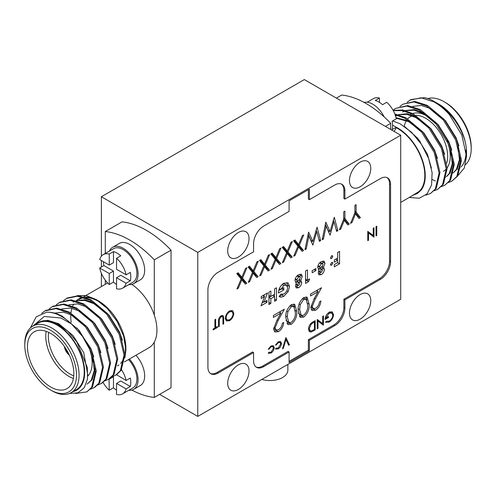 <?xml version="1.0" encoding="UTF-8"?>
<svg xmlns="http://www.w3.org/2000/svg" width="496" height="496" viewBox="0 0 496 496"><rect width="100%" height="100%" fill="white"/><g stroke="black" fill="none" stroke-linecap="round" stroke-linejoin="round"><path stroke-width="0.74" d="M287.854 364.411L287.854 370.202A17.937 10.354 180 0 1 261.82 379.44M400.706 135.234L197.774 252.39L101.382 196.745L304.315 79.583L400.706 135.234L400.706 299.255L197.774 416.417L159.6 394.376M101.382 286.57L101.382 273.315M101.382 267.022L101.382 260.536M101.382 256.19L101.382 196.745M197.774 416.417L197.774 252.39M344.9 190.886A14.347 8.283 120 0 0 341.924 184.314A14.347 8.283 120 0 0 334.75 185.027L309.386 199.671L309.386 189.125L289.094 200.843L289.094 211.389L263.729 226.033A14.347 8.283 120 0 0 253.58 243.604L253.58 251.807L218.066 272.31A14.347 8.283 120 0 0 207.923 289.881L207.923 367.207A14.347 8.283 120 0 0 210.893 373.779A14.347 8.283 120 0 0 218.066 373.066L253.58 352.563L253.58 360.766A14.347 8.283 120 0 0 256.55 367.338A14.347 8.283 120 0 0 263.729 366.625L289.094 351.98L289.094 362.526L309.386 350.808L309.386 340.262L334.75 325.618A14.347 8.283 120 0 0 344.9 308.047L344.9 299.844L380.407 279.341A14.347 8.283 120 0 0 390.557 261.764L390.557 184.438A14.347 8.283 120 0 0 387.587 177.872A14.347 8.283 120 0 0 380.407 178.585L344.9 199.088L344.9 190.886L343.883 190.297A14.347 8.283 120 0 0 341.403 184.053M360.115 162.18A15.066 8.699 120 0 0 350.275 175.454A15.066 8.699 120 0 0 352.582 187.531A15.066 8.699 120 0 0 360.115 186.781A15.066 8.699 120 0 0 369.96 173.507A15.066 8.699 120 0 0 367.654 161.436A15.066 8.699 120 0 0 360.115 162.18M360.115 294.574A15.066 8.699 120 0 0 350.275 307.849A15.066 8.699 120 0 0 352.582 319.92A15.066 8.699 120 0 0 360.115 319.176A15.066 8.699 120 0 0 369.96 305.896A15.066 8.699 120 0 0 367.654 293.824A15.066 8.699 120 0 0 360.115 294.574M238.359 364.87A15.066 8.699 120 0 0 228.52 378.144A15.066 8.699 120 0 0 230.826 390.216A15.066 8.699 120 0 0 238.359 389.472A15.066 8.699 120 0 0 248.205 376.191A15.066 8.699 120 0 0 245.892 364.12A15.066 8.699 120 0 0 238.359 364.87M238.359 232.475A15.066 8.699 120 0 0 228.52 245.749A15.066 8.699 120 0 0 230.826 257.827A15.066 8.699 120 0 0 238.359 257.077A15.066 8.699 120 0 0 248.205 243.803A15.066 8.699 120 0 0 245.892 231.731A15.066 8.699 120 0 0 238.359 232.475M344.9 199.088L343.883 198.499L343.883 190.297M289.094 361.355L308.369 350.226L308.369 339.679L333.74 325.035A14.347 8.283 120 0 0 343.883 307.458L343.883 299.255L379.397 278.752A14.347 8.283 120 0 0 389.54 261.181L389.54 183.855A14.347 8.283 120 0 0 387.06 177.611M343.883 299.255L344.9 299.844M308.369 339.679L309.386 340.262M308.369 350.226L309.386 350.808M256.06 367.009A14.347 8.283 120 0 0 262.713 366.042L288.077 351.391L289.094 351.98M210.403 373.457A14.347 8.283 120 0 0 217.056 372.484L252.563 351.98L253.58 352.563M309.386 199.671L308.369 199.082L308.369 189.714M376.755 226.188L376.03 226.61L376.03 235.91L376.755 235.488L376.755 226.188M273.408 315.512L273.408 317.421L280.903 313.094L276.873 320.385L273.612 328.941L274.883 331.985L278.479 331.657C281.598 329.499 283.352 326.418 283.731 322.425L282.286 323.262C282.081 325.909 280.835 328.061 278.554 329.71L276.179 330.063L275.057 327.955L278.101 320.497L284.351 309.194L273.408 315.512M291.357 304.668C287.265 308.264 285.411 312.585 285.795 317.651L287.928 324.589L291.357 324.223C295.424 320.621 297.216 316.324 296.738 311.333L294.698 304.315L291.357 304.668M270.859 291.04L268.931 292.15L268.931 304.55L270.859 303.44L270.859 298.666L274.579 296.521L274.579 301.289L276.501 300.179L276.501 287.779L274.579 288.895L274.579 294.295L270.859 296.441L270.859 291.04M279.192 296.658L281.207 297.197L283.824 296.273L288.176 291.592L289.583 286.49L288.083 282.844L283.768 283.266C280.618 285.38 278.839 288.455 278.43 292.497L278.448 293.018L283.799 289.924L283.799 287.699L280.717 289.478L283.731 285.516L286.409 285.119L287.655 287.606C287.426 290.259 286.167 292.398 283.879 294.016L280.649 294.202L279.353 296.751M302.25 276.39L301.363 274.214L298.573 274.722C296.478 275.937 295.269 277.896 294.953 280.6L296.422 282.956L295.504 286.018L296.298 287.971L298.586 287.748C300.415 286.576 301.456 284.822 301.698 282.478L300.805 280.426L302.25 276.39L300.216 275.218L300.006 274.201M295.926 282.708L295.604 282.484M305.555 283.408L308.531 281.691L309.684 278.957L307.483 280.228L307.483 269.898L305.555 271.008L305.555 283.408M315.878 268.547L312.164 270.692L312.164 272.757L315.878 270.611L315.878 268.547M324.967 263.277L324.08 261.101L321.29 261.603C319.195 262.824 317.986 264.783 317.669 267.487L319.139 269.843L318.221 272.905L319.015 274.858L321.303 274.635C323.132 273.463 324.167 271.709 324.415 269.359L323.522 267.313L324.967 263.277L322.933 262.105L322.722 261.088M318.643 269.595L318.32 269.365M332.81 256.469L332.5 255.725L331.644 255.787L330.472 257.821L330.782 258.552L331.644 258.49L332.81 256.469L331.638 255.793M332.81 263.134L332.5 262.396L331.644 262.465L330.472 264.486L330.782 265.224L331.644 265.168L332.81 263.134L331.644 262.465M367.772 240.678L368.491 240.262L368.491 232.94L373.965 237.1L373.965 227.8L373.24 228.216L373.24 235.519L367.772 231.378L367.772 240.678M233.808 313.329L232.686 310.676L229.561 310.93C227.087 312.641 225.68 315.084 225.339 318.265L226.461 320.949L229.629 320.67C232.097 318.947 233.492 316.498 233.808 313.329L232.767 312.728M218.525 326.839L219.251 326.424L219.331 319.362L221.067 316.789L222.332 316.578L222.933 317.49L222.964 324.279L223.69 323.863L223.547 316.367L222.871 315.549L221.03 315.859C219.22 317.273 218.383 319.058 218.525 321.228L218.525 326.839M213.156 328.991L213.156 329.939L217.391 327.496L217.391 326.542L215.636 327.558L215.636 319.213L214.911 319.629L214.911 327.974L213.156 328.991M334.329 262.186L337.627 260.276L337.627 262.663L334.329 264.573L334.329 266.798L339.555 263.773L339.555 251.379L337.627 252.489L337.627 258.05L334.329 259.96L334.329 262.186M268.268 353.059L270.965 353.096C272.85 351.881 273.947 350.052 274.257 347.622L273.42 345.737L271.027 346.028L268.268 349.184L268.875 349.296L271.014 346.865L272.738 346.58L273.538 348.111L271.021 352.228L268.875 352.272L268.268 353.059L268.696 353.443M275.497 348.886L278.194 348.924C280.079 347.708 281.176 345.879 281.486 343.449L280.643 341.564L278.25 341.856L275.497 345.011L276.105 345.123L278.237 342.693L279.967 342.407L280.761 343.939L278.244 348.056L276.105 348.099L275.497 348.886L275.925 349.271M285.975 339.481L288.66 345.259L289.435 344.813L285.925 337.54L282.522 348.806L283.29 348.359L285.975 339.481L285.436 339.171M332.041 311.841L332.562 312.139L329.071 312.393C326.61 314.005 325.277 316.361 325.078 319.467L328.488 317.502L328.488 316.547L325.804 318.097L329.009 313.385L331.607 312.957L332.822 315.158C332.562 317.645 331.365 319.635 329.239 321.117L326.213 321.315L325.599 322.35L329.214 322.09C331.743 320.41 333.188 317.948 333.548 314.7L332.264 311.953M238.148 272.763L236.759 273.569L241.143 278.944L236.933 288.97L238.322 288.164L241.837 279.794L245.353 284.109L246.741 283.303L242.532 278.138L246.915 267.704L245.526 268.51L241.837 277.289L238.148 272.763M249.507 266.209L248.118 267.009L252.501 272.385L248.291 282.41L249.68 281.61L253.196 273.24L256.711 277.549L258.1 276.749L253.89 271.585L258.273 261.15L256.878 261.95L253.196 270.729L249.507 266.209M260.865 259.65L259.476 260.456L263.853 265.831L259.65 275.85L261.039 275.051L264.554 266.681L268.069 270.99L269.458 270.19L265.248 265.025L269.632 254.591L268.237 255.397L264.554 264.17L260.865 259.65M317.235 328.767L317.955 328.352L317.955 321.03L323.429 325.19L323.429 315.89L322.704 316.305L322.704 323.609L317.235 319.467L317.235 328.767M315.171 329.958L315.171 320.658L312.672 322.102C310.174 323.535 308.803 325.835 308.562 329.009L309.516 331.619L310.986 332.035L315.171 329.958L314.34 329.48M310.577 294.054L310.577 295.957L318.072 291.629L314.042 298.927L310.781 307.477L312.052 310.527L315.648 310.198C318.767 308.035 320.521 304.959 320.9 300.967L319.455 301.797C319.25 304.451 318.01 306.596 315.723 308.245L313.348 308.605L312.226 306.497L315.276 299.038L321.52 287.73L310.577 294.054M303.744 297.519C299.652 301.109 297.798 305.437 298.189 310.496L300.316 317.434L303.744 317.068C307.811 313.466 309.609 309.169 309.132 304.178L307.086 297.16L303.744 297.519M325.822 222.146L322.202 239.735L323.435 239.029L326.077 226.213L330.082 235.191L333.988 221.563L336.617 231.415L337.863 230.696L334.292 217.26L330.032 231.57L325.822 222.146M339.413 229.803L340.789 229.003L344.311 220.311L347.839 224.936L349.221 224.142L344.918 218.494L344.918 211.122L343.716 211.817L343.716 219.189L339.413 229.803M350.598 223.343L351.974 222.549L355.496 213.857L359.023 218.476L360.406 217.682L356.103 212.034L356.103 204.668L354.9 205.363L354.9 212.728L350.598 223.343M261.225 298.511L264.56 296.583L260.946 305.821L267.003 302.324L267.003 300.415L263.946 302.182L267.555 292.944L261.225 296.602L261.225 298.511M308.611 232.085L304.99 249.674L306.224 248.961L308.865 236.146L312.877 245.123L316.783 231.502L319.405 241.354L320.652 240.634L317.08 227.193L312.821 241.509L308.611 232.085M294.94 239.977L293.551 240.783L297.929 246.159L293.719 256.184L295.114 255.378L298.623 247.008L302.138 251.323L303.533 250.517L299.317 245.353L303.701 234.918L302.312 235.724L298.623 244.503L294.94 239.977M283.582 246.537L282.193 247.337L286.57 252.712L282.367 262.737L283.755 261.938L287.271 253.568L290.78 257.877L292.175 257.077L287.959 251.912L292.342 241.478L290.954 242.277L287.271 251.057L283.582 246.537M272.223 253.09L270.835 253.896L275.212 259.272L271.008 269.297L272.397 268.491L275.912 260.121L279.428 264.436L280.817 263.63L276.607 258.472L280.99 248.031L279.595 248.837L275.912 257.616L272.223 253.09M271.492 253.512L273.879 256.444L275.912 257.616M271.548 268.001L272.397 268.491M275.063 259.631L275.912 260.121M278.126 262.843L278.783 262.458L280.817 263.63M278.783 262.458L274.573 257.3L276.607 258.472M274.573 257.3L274.728 256.934M282.85 246.958L285.237 249.885L287.271 251.057M282.906 261.448L283.755 261.938M286.421 253.078L287.271 253.568M289.484 256.283L290.141 255.905L292.175 257.077M290.141 255.905L285.932 250.74L287.959 251.912M285.932 250.74L286.087 250.375M294.209 240.399L296.596 243.331L298.623 244.503M294.264 254.888L295.114 255.378M297.78 246.518L298.623 247.008M300.843 249.73L301.5 249.345L303.533 250.517M301.5 249.345L297.29 244.181L299.317 245.353M297.29 244.181L297.445 243.815M305.257 248.403L306.224 248.961M307.892 235.588L308.865 236.146M315.853 230.969L316.783 231.502M311.376 242.098L311.73 240.876M318.953 239.649L320.652 240.634M316.46 231.316L316.119 230.039M308.183 234.174L310.794 240.337L312.821 241.509M262.905 295.628L264.56 296.583M265.354 301.37L267.003 302.324M262.13 302.796L263.568 301.965M262.657 301.438L263.946 302.182M263.816 296.155L264.343 294.798M351.118 222.053L351.974 222.549M354.64 213.361L355.496 213.857M357.783 216.851L358.379 216.51L360.406 217.682M354.9 211.339L356.103 212.034M358.379 216.51L354.9 211.947M339.934 228.513L340.789 229.003M343.455 219.821L344.311 220.311M346.599 223.312L347.188 222.971L349.221 224.142M343.716 217.794L344.918 218.494M347.188 222.971L343.716 218.401M322.462 238.464L323.435 239.029M325.103 225.649L326.077 226.213M333.064 221.03L333.988 221.563M328.588 232.159L328.935 230.938M336.164 229.716L337.863 230.696M333.665 221.377L333.331 220.106M325.388 224.242L328.005 230.398L330.032 231.57M306.943 300.117L305.982 296.899M307.65 303.323L309.132 304.178M299.392 316.535L301.717 315.896L303.744 317.068M301.717 315.896L302.132 315.574M302.337 298.666L303.695 299.454L306.15 299.255L307.687 305.021C308.146 308.853 306.819 312.244 303.695 315.189L301.277 315.388L298.363 313.187M303.267 297.891L306.15 299.255M298.263 308.878L299.634 309.671L300.241 304.643L303.695 299.454M301.277 315.388L299.634 309.671M299.076 303.967L300.241 304.643M316.417 290.675L318.072 291.629M311.308 309.56L313.621 309.027L315.648 310.198M313.621 309.027L313.974 308.741M313.348 308.605L310.88 307.005M311.128 305.858L312.226 306.497M314.29 298.468L315.276 299.038M317.025 291.028L317.589 289.999M308.865 330.851L310.986 332.035M308.958 330.869L309.826 330.584M314.445 329.425L311.401 330.919L310.081 330.727L309.281 328.594L311.221 324.13L314.445 322.028L314.445 329.425M313.621 321.551L314.445 322.028M310.57 323.758L311.221 324.13M308.692 328.253L309.281 328.594M317.235 327.93L317.955 328.352M317.235 320.614L317.955 321.03M322.487 324.644L323.429 325.19M321.396 323.776L321.396 322.859M317.235 319.691L322.704 323.609M260.133 260.071L262.52 263.004L264.554 264.17M260.189 274.561L261.039 275.051M263.705 266.191L264.554 266.681M266.767 269.396L267.431 269.018L269.458 270.19M267.431 269.018L263.215 263.853L265.248 265.025M263.215 263.853L263.37 263.488M248.781 266.631L251.168 269.557L253.196 270.729M248.831 281.12L249.68 281.61M252.346 272.75L253.196 273.24M255.409 275.956L256.072 275.578L258.1 276.749M256.072 275.578L251.856 270.413L253.89 271.585M251.856 270.413L252.011 270.047M237.423 273.184L239.81 276.117L241.837 277.289M237.472 287.674L238.322 288.164M240.988 279.304L241.837 279.794M244.051 282.515L244.714 282.131L246.741 283.303M244.714 282.131L240.504 276.973L242.532 278.138M240.504 276.973L240.653 276.607M327.664 317.025L328.488 317.502M325.364 317.843L325.804 318.097M328.315 312.988L329.009 313.385M328.228 321.513L329.214 322.09M332.425 314.055L333.548 314.7M331.464 312.877L331.111 311.693M282.751 348.049L283.29 348.359M288.095 344.038L289.435 344.813M275.59 344.825L276.105 345.123M277.574 342.308L278.237 342.693M277.332 348.428L278.194 348.924M280.314 342.773L281.486 343.449M279.415 342.085L279.279 341.539M268.367 348.998L268.875 349.296M270.345 346.481L271.014 346.865M270.103 352.6L270.965 353.096M273.085 346.946L274.257 347.622M272.186 346.264L272.056 345.712M335.705 259.166L337.627 260.276M337.627 262.663L339.555 263.773M337.528 260.22L337.528 258.112M216.566 327.019L217.391 327.496M214.911 327.143L215.636 327.558M218.525 326.008L219.251 326.424M218.761 319.027L219.331 319.362M220.422 316.417L221.067 316.789M222.964 323.442L223.69 323.863M221.638 316.181L221.582 315.642M222.041 315.499L223.547 316.367M228.594 320.075L229.629 320.67M231.607 311.333L231.378 310.508M225.742 319.945L226.653 319.765M228.898 311.469L229.592 311.872L231.967 311.538L233.083 313.751C232.878 316.212 231.713 318.209 229.592 319.74L227.193 320.075L226.064 317.843C226.269 315.363 227.447 313.373 229.592 311.872M225.494 317.514L226.064 317.843M367.772 239.841L368.491 240.262M367.772 232.525L368.491 232.94M373.023 236.555L373.965 237.1M371.938 235.687L371.938 234.763M367.772 231.601L373.24 235.519M330.472 264.492L331.644 265.168M330.472 257.815L331.644 258.49M322.667 263.748L322.933 262.105M322.189 266.544L323.522 267.313M318.382 273.711L319.269 273.463L321.303 274.635M319.269 273.463L320.472 272.49M318.376 269.402L319.281 268.367L321.309 269.539L322.115 269.452L322.381 268.193L324.415 269.359M322.381 268.193L322.016 266.712M319.281 268.367L320.087 268.28L322.115 269.452L322.487 270.314L321.346 272.378L320.515 272.515L320.143 271.684L321.309 269.539M318.488 271.343L320.515 272.515M320.255 262.359L322.499 263.593L323.039 264.585L321.284 267.332L320.131 267.524L319.598 266.526L321.309 263.816L322.499 263.593M320.131 267.524L317.948 266.222M319.66 262.868L321.309 263.816M318.097 265.658L319.598 266.526M318.668 270.828L320.143 271.684M314.086 269.576L315.878 270.611M305.555 281.065L306.503 280.519L308.531 281.691M306.503 280.519L306.795 279.831M305.555 279.118L307.483 280.228M299.95 276.861L300.216 275.218M299.472 279.657L300.805 280.426M295.666 286.824L296.558 286.576L298.586 287.748M296.558 286.576L297.755 285.603M295.659 282.515L296.565 281.486L298.598 282.658L299.398 282.571L299.671 281.306L301.698 282.478M299.671 281.306L299.305 279.825M296.565 281.486L297.371 281.399L299.398 282.571L299.77 283.433L298.635 285.498L297.798 285.628L297.433 284.797L298.598 282.658M295.771 284.456L297.798 285.628M297.538 275.472L299.782 276.706L300.322 277.704L298.573 280.445L297.414 280.643L296.881 279.639L298.592 276.935L299.782 276.706M297.414 280.643L295.232 279.341M296.943 275.981L298.592 276.935M295.38 278.777L296.881 279.639M295.951 283.948L297.433 284.797M287.407 286.762L287.556 285.318L286.831 282.584M287.556 285.318L289.583 286.49M281.871 288.815L283.799 289.924M278.857 290.439L280.618 289.422M279.347 288.691L280.717 289.478M282.143 284.599L283.731 285.516M282.949 283.917L284.382 283.948L286.409 285.119M279.465 296.193L281.207 297.197M279.174 296.025L281.796 295.101L283.824 296.273M281.796 295.101L282.726 294.488M286.806 290.799L288.176 291.592M268.931 295.331L270.859 296.441M268.931 302.324L270.859 303.44M268.931 297.557L270.859 298.666M272.651 295.411L274.579 296.521M268.931 297.439L270.76 296.385M274.579 299.063L276.501 300.179M274.474 296.465L274.474 294.357M294.556 307.272L293.589 304.054M295.256 310.477L296.738 311.333M286.998 323.69L289.329 323.051L291.357 324.223M289.329 323.051L289.738 322.729M289.943 305.821L291.307 306.609L293.762 306.404L295.294 312.17C295.759 316.008 294.426 319.399 291.307 322.344L288.883 322.543L285.975 320.342M290.879 305.046L293.762 306.404M285.87 316.033L287.24 316.82L287.854 311.792L291.307 306.609M288.883 322.543L287.24 316.82M286.688 311.122L287.854 311.792M279.248 312.139L280.903 313.094M274.139 331.018L276.452 330.485L278.479 331.657M276.452 330.485L276.805 330.2M276.179 330.063L273.711 328.464M273.953 327.317L275.057 327.955M277.121 319.932L278.101 320.497M279.856 312.486L280.42 311.463M376.03 235.073L376.755 235.488M67.909 352.247A7.651 4.421 60 0 1 66.148 349.203M73.414 378.473A32.804 18.941 60 0 1 45.756 336.226A32.804 18.941 60 0 1 46.19 331.322M88.443 346.351A32.804 18.941 60 0 1 92.144 363.01A32.804 18.941 60 0 1 87.823 376.08M90.384 350.567A30.981 17.887 -120 0 1 92.144 361.522L92.144 363.01M48.62 332.326A30.981 17.887 -120 0 0 48.335 336.226A30.981 17.887 -120 0 0 73.755 375.869M73.848 373.569A32.804 18.941 -120 0 0 59.526 340.56A32.804 18.941 -120 0 0 34.255 331.774A32.804 18.941 -120 0 0 27.46 346.791A32.804 18.941 -120 0 0 41.776 379.8A32.804 18.941 -120 0 0 67.053 388.585A32.804 18.941 -120 0 0 73.848 373.569M51.944 390.774L50.654 390.03A36.561 21.111 -120 0 0 76.508 375.106A36.561 21.111 -120 0 0 50.654 330.33A36.561 21.111 -120 0 0 24.8 345.253A36.561 21.111 -120 0 0 50.654 390.03L51.944 390.774A38.384 22.159 60 0 0 71.133 392.677A38.384 22.159 60 0 0 77.016 361.919A38.384 22.159 60 0 0 51.944 328.098A38.384 22.159 60 0 0 32.748 326.194A38.384 22.159 60 0 0 24.8 343.765L24.8 345.253M103.385 304.78A38.384 22.159 -120 0 0 98.332 301.314A38.384 22.159 -120 0 0 86.347 297.612M84.326 297.724A38.384 22.159 -120 0 0 79.137 299.41L82.869 297.259M71.133 392.677L76.285 389.701A38.384 22.159 -120 0 0 82.169 358.943A38.384 22.159 -120 0 0 57.096 325.122A38.384 22.159 -120 0 0 37.907 323.218L32.748 326.194M32.724 326.207L44.268 316.485L60.921 317.992L71.56 324.031L82.534 336.449L90.483 350.802L95.393 371.547L91.673 387.308L86.843 391.89L75.652 393.464M30.374 327.955L36.239 316.808L46.698 312.201A45.558 26.3 60 0 1 61.733 316.584A45.558 26.3 60 0 1 71.56 324.031M72.844 391.691A38.998 22.518 -120 0 0 83.409 362.123A38.998 22.518 -120 0 0 57.096 324.62A38.998 22.518 -120 0 0 41.106 321.284C46.035 319.864 51.516 320.72 57.548 323.838L67.828 331.303L76.917 342.011L87.333 367.468L87.525 378.987L84.227 387.773L77.928 392.801L69.415 393.508M77.066 295.647L86.025 295.535L95.908 299.41L107.409 308.593L117.137 321.445L123.628 336.028L125.903 350.064L124.887 357.994M125.91 350.064L125.91 348.576A38.998 22.518 60 0 0 98.332 300.812L95.908 299.41M71.157 322.388A38.998 22.518 60 0 1 70.785 315.264M70.959 312.988A38.998 22.518 60 0 1 71.728 308.915M72.689 306.144A38.998 22.518 60 0 1 73.631 304.228M76.638 300.471A38.998 22.518 60 0 1 83.08 297.321M84.884 297.092A38.998 22.518 60 0 1 97.16 300.167M63.407 300.663L67.239 297.997L78.312 295.715L90.923 299.733L107.626 313.67L120.013 333.752L124.924 354.497L121.204 370.258L116.374 374.84L112.108 376.749M66.34 298.518L77.419 296.23L90.024 300.247L106.733 314.185L119.121 334.267L124.031 355.012L120.311 370.779L115.481 375.36M56.253 304.792L60.078 302.132L71.157 299.844L83.762 303.868L100.465 317.806L112.852 337.881L117.769 358.633L114.049 374.393L109.213 378.975L104.954 380.885M59.185 302.647L70.258 300.365L82.869 304.383L99.572 318.32L111.96 338.402L116.87 359.147L113.15 374.908L108.32 379.49M49.092 308.927L52.917 306.268L63.996 303.98L76.601 307.997L93.31 321.935L105.698 342.017L110.608 362.762L106.888 378.529L102.058 383.11L97.793 385.014M52.024 306.782L63.104 304.494L75.708 308.518L92.411 322.456L104.799 342.531L109.715 363.283L105.995 379.043L101.159 383.625M41.627 313.348L45.762 310.397L56.835 308.115L69.446 312.133L86.149 326.07L98.537 346.152L103.447 366.897L99.727 382.658L94.897 387.24L90.632 389.149M44.863 310.918L55.943 308.63L68.547 312.647L85.256 326.585L97.644 346.667L102.554 367.412L98.834 383.179L94.004 387.76M46.698 312.201C51.789 312.015 56.984 313.367 62.285 316.262L78.988 330.206L91.376 350.281L96.292 371.027L92.572 386.793L86.843 391.89M34.503 325.184L37.603 322.698L41.106 321.284M117.521 365.893A38.384 22.159 -120 0 0 118.897 364.982M120.571 363.463A38.384 22.159 -120 0 0 124.037 357.56M124.918 354.299A38.384 22.159 -120 0 0 124.037 337.441M131.911 390.067A91.115 52.607 -120 0 0 154.299 397.439L154.299 342.11A38.384 22.159 -120 0 0 154.299 315.158L154.299 259.83A91.115 52.607 -120 0 0 105.288 231.533L105.288 253.425M124.428 361.906L148.986 347.727A38.384 22.159 -120 0 0 154.299 342.11M154.299 397.439L171.039 387.773L171.039 250.164L154.299 259.83M171.039 250.164A91.115 52.607 -120 0 0 122.035 221.867L105.288 231.533M105.288 280.159L105.288 284.313M154.299 315.158A38.384 22.159 -120 0 0 131.831 284.413M92.857 357.331L94.265 370.506L91.227 380.234L87.135 384.127L92.126 379.719L95.226 368.838M73.21 302.145L75.107 301.221M76.328 300.793L84.68 300.384L93.608 303.552L104.718 311.934M37.603 322.698L47.858 320.298L58.708 323.702L73.086 335.575L83.774 352.712L87.848 375.584M76.979 327.949L90.929 348.576L93.756 356.816M54.529 313.106L63.37 312.158L73.024 315.437L87.401 327.31L98.09 344.441L100.911 352.681M61.69 308.971L70.531 308.022L80.185 311.302L94.562 323.181L105.251 340.312L108.072 348.545M68.845 304.842L77.686 303.893L87.339 307.167L101.723 319.046L112.406 336.176L115.233 344.416M76.006 300.706L84.847 299.758L94.5 303.037L108.878 314.91L119.567 332.041L122.388 340.281M64.381 346.512A8.382 4.842 -120 0 0 69.353 355.124M65.181 347.69A8.382 4.842 -120 0 0 68.733 353.84M419.938 142.085L420.428 141.8M419.976 141.168L419.486 141.453M418.717 140.405L419.194 140.126M447.113 167.89A32.804 18.941 -120 0 0 450.244 156.259A32.804 18.941 -120 0 0 447.138 141.075M428.928 117.261A32.804 18.941 -120 0 0 412.777 113.516M411.692 113.931A32.804 18.941 -120 0 0 410.651 114.464M404.271 126.313A30.981 17.887 60 0 1 406.9 119.858M407.731 118.842A30.981 17.887 60 0 1 412.3 115.884M413.633 115.549A30.981 17.887 60 0 1 414.34 115.432M415.902 115.332A30.981 17.887 60 0 1 447.665 156.259A30.981 17.887 60 0 1 446.66 163.252M445.346 102.455L444.056 101.711L445.346 102.455A36.561 21.111 60 0 1 471.2 147.231L471.2 148.719A38.384 22.159 -120 0 0 444.056 101.711L444.056 101.711A38.384 22.159 -120 0 0 427.862 98.549M465.477 164.666A38.384 22.159 -120 0 0 471.2 148.719M396.174 127.677A38.384 22.159 60 0 1 397.668 128.489A38.384 22.159 60 0 1 422.747 162.316A38.384 22.159 60 0 1 416.863 193.074L400.706 202.405M466.004 149.978A38.384 22.159 60 0 1 461.082 166.898M460.121 167.822A38.384 22.159 60 0 1 458.093 169.266M435.079 101.978L434.267 101.506A45.558 26.3 -120 0 1 449.302 114.483L461.85 135.086L466.482 156.395L466.482 151.943A38.998 22.518 60 0 0 466.19 147.169C464.392 131.111 450.411 110.447 435.079 101.971L434.267 101.506A45.558 26.3 -120 0 0 424.44 97.607L410.924 99.572L407.098 102.238M466.482 156.395L464.318 167.995L458.137 175.342M438.904 104.185A38.998 22.518 60 0 1 454.894 119.313C449.965 112.573 444.484 107.446 438.452 103.924L438.904 104.185M436.852 103.05L438.452 103.924M396.217 127.193A38.998 22.518 -120 0 1 397.668 127.993A38.998 22.518 -120 0 1 421.817 158.404A38.998 22.518 -120 0 1 420.986 190.297L410.855 196.54M409.262 197.464L419.287 198.226L427.062 193.886L431.576 184.983L432.115 172.62L428.606 158.435L421.451 144.311L411.494 132.203L400.092 123.789L392.634 120.925M425.711 195.17L430.534 193.465L435.364 188.883L439.084 173.123L434.174 152.371L421.78 132.296L405.077 118.358L395.095 114.688M430.534 193.465L436.257 188.368L439.977 172.602L435.066 151.857L422.679 131.775L405.976 117.837L394.816 113.981M434.322 190.724L437.689 189.329L442.525 184.748L446.239 168.987L441.328 148.242L428.941 128.16L412.238 114.223L402.485 110.596L393.247 110.639M437.689 189.329L443.418 184.233L447.138 168.473L442.221 147.721L429.834 127.646L413.131 113.708L402.789 109.976L393.117 110.397M441.483 186.589L444.85 185.2L449.68 180.618L453.4 164.852L448.489 144.107L436.102 124.031L419.399 110.087L406.788 106.07L395.715 108.357L393.043 110.267M444.85 185.2L450.579 180.098L454.293 164.337L449.382 143.592L436.995 123.51L420.292 109.573L407.681 105.555L395.709 108.357M432.345 179.552L435.414 181.009M448.638 182.454L452.011 181.065L456.841 176.483L460.561 160.723L455.644 139.971L443.257 119.896L426.554 105.958L413.949 101.934L402.87 104.222L399.937 106.367M452.011 181.065L457.734 175.968L461.454 160.202L456.543 139.457L444.156 119.381L427.453 105.437L414.842 101.42L402.87 104.222M449.302 114.483C444.211 108.891 439.016 104.668 433.715 101.823L421.104 97.805L410.031 100.087M466.159 146.983C464.888 137.497 461.168 128.328 455.006 119.486L454.894 119.313M420.986 190.297L417.161 193.595L413.459 195.04M336.4 98.109L341.701 95.046A91.115 52.607 60 0 1 390.712 123.337L390.712 129.462M385.404 126.399L390.712 123.337M455.006 119.486L443.573 108.047M453.648 172.509L457.287 168.888L460.387 158.007M458.918 145.985L456.097 137.752L445.408 120.621L431.03 108.742L421.377 105.462L412.536 106.411M446.493 176.644L450.126 173.023L453.226 162.142M451.763 150.121L448.936 141.881L438.247 124.75L423.869 112.877L414.216 109.597L405.375 110.546M404.314 111.017L402.578 111.984L404.482 111.061M444.602 154.256L441.775 146.016L431.092 128.886L416.714 117.006L407.055 113.733L398.214 114.681M397.153 115.153L395.572 116.064M437.441 158.385L434.62 150.152L423.931 133.021L409.553 121.142L396.044 117.719M431.396 168.076L427.459 154.281L417.868 138.452L404.773 126.66M417.279 193.521L420.887 190.39M453.195 172.788L452.755 173.03M453.679 172.372L456.394 169.409L459.426 159.681L458.025 146.506M445.141 177.438L445.594 177.159M446.518 176.502L449.233 173.538L452.265 163.81L450.864 150.635M434.087 121.774L422.976 113.392L414.048 110.224L405.697 110.633M426.932 125.903L415.815 117.527L406.887 114.359L398.542 114.768M397.321 115.196L395.56 116.039M419.771 130.039L408.661 121.656L396.168 118.197M443.449 171.275A32.804 18.941 -120 0 0 445.768 169.489M393.942 131.328A19.369 11.185 60 0 0 396.298 127.243L392.088 129.673A19.369 11.185 -120 0 0 392.584 125.742A19.369 11.185 -120 0 0 392.088 121.241L396.298 118.811A19.369 11.185 60 0 0 386.75 102.269L382.54 104.699A19.369 11.185 -120 0 0 375.236 100.483L379.446 98.053A19.369 11.185 60 0 0 373.414 98.63L367.189 102.226M396.298 127.243L392.572 125.091M379.446 102.356L379.446 98.053M384.208 116.957A21.024 12.14 -120 0 0 372.787 104.191A21.024 12.14 -120 0 0 364.089 102.418M116.554 284.45A19.369 11.185 60 0 1 113.46 282.106L109.25 284.537A19.369 11.185 -120 0 1 99.702 267.995L103.912 265.565A19.369 11.185 60 0 1 103.428 261.714M109.25 254.051L113.46 251.621A19.369 11.185 60 0 1 120.764 255.837L116.554 258.267A19.369 11.185 -120 0 1 126.102 274.809L130.312 272.372A19.369 11.185 60 0 1 130.808 276.88A19.369 11.185 60 0 1 130.312 280.81L120.764 275.299L116.554 277.729L116.554 288.753A19.369 11.185 -120 0 0 122.586 288.176L132.897 282.224A19.369 11.185 -120 0 0 136.908 273.358A19.369 11.185 -120 0 0 128.452 253.865A19.369 11.185 -120 0 0 113.522 248.676L103.218 254.628A19.369 11.185 -120 0 0 99.702 259.563L109.25 265.075L109.25 254.051A19.369 11.185 -120 0 0 103.218 254.628M130.312 280.81L126.102 283.241A19.369 11.185 -120 0 1 122.586 288.176M116.554 277.729L126.102 283.241M99.702 267.995L109.25 273.513L109.25 284.537M126.102 274.809L116.554 269.291L116.554 258.267M113.46 251.621L113.46 262.644L109.25 265.075M103.912 265.565L113.46 271.083L113.46 282.106M113.46 271.083L109.25 273.513M109.442 251.032A21.024 12.14 60 0 1 112.697 247.244L119.282 243.443A21.024 12.14 60 0 1 129.797 244.485A21.024 12.14 60 0 1 143.53 263.01A21.024 12.14 60 0 1 140.306 279.856L133.722 283.656A21.024 12.14 60 0 1 128.811 284.58M112.697 247.244A21.024 12.14 60 0 1 123.213 248.285A21.024 12.14 60 0 1 136.946 266.811A21.024 12.14 60 0 1 133.722 283.656M121.526 369.768A19.369 11.185 -120 0 1 126.102 380.488L130.312 378.051A19.369 11.185 60 0 1 130.808 382.559A19.369 11.185 60 0 1 130.312 386.489L126.102 388.92L116.554 383.408L116.554 394.432A19.369 11.185 -120 0 0 122.586 393.855A19.369 11.185 -120 0 0 126.102 388.92M122.586 393.855L132.897 387.903A19.369 11.185 -120 0 0 136.908 379.037A19.369 11.185 -120 0 0 128.476 359.569M126.102 380.488L116.554 374.734M116.554 390.129A19.369 11.185 60 0 1 113.46 387.785L109.25 390.216A19.369 11.185 -120 0 1 103.087 382.453M109.046 379.074L109.25 390.216M112.983 376.483L113.46 376.762L113.46 387.785M116.554 383.408L120.764 380.978L130.312 386.489M113.46 376.762L109.25 379.192M135.947 355.254A21.024 12.14 60 0 1 140.306 385.535L133.722 389.335A21.024 12.14 60 0 1 128.811 390.259M129.363 359.061A21.024 12.14 60 0 1 133.722 389.335M389.54 183.855L390.557 184.438M389.54 261.181L390.557 261.764M379.397 278.752L380.407 279.341M343.883 307.458L344.9 308.047M333.74 325.035L334.75 325.618M262.713 366.042L263.729 366.625M217.056 372.484L218.066 373.066M312.678 330.398L313.54 330.9M312.697 322.09L313.522 322.561M218.569 320.459L219.251 320.85M222.952 317.818L223.69 318.246M308.648 329.896L310.081 330.727M329.58 311.786L331.607 312.957M278.74 341.694L279.967 342.407M271.51 345.867L272.738 346.58M221.061 315.847L222.332 316.578M225.159 318.903L227.193 320.075M230.485 310.682L231.967 311.538M107.632 282.962L83.762 296.744M396.316 115.599L395.417 116.12"/></g></svg>
